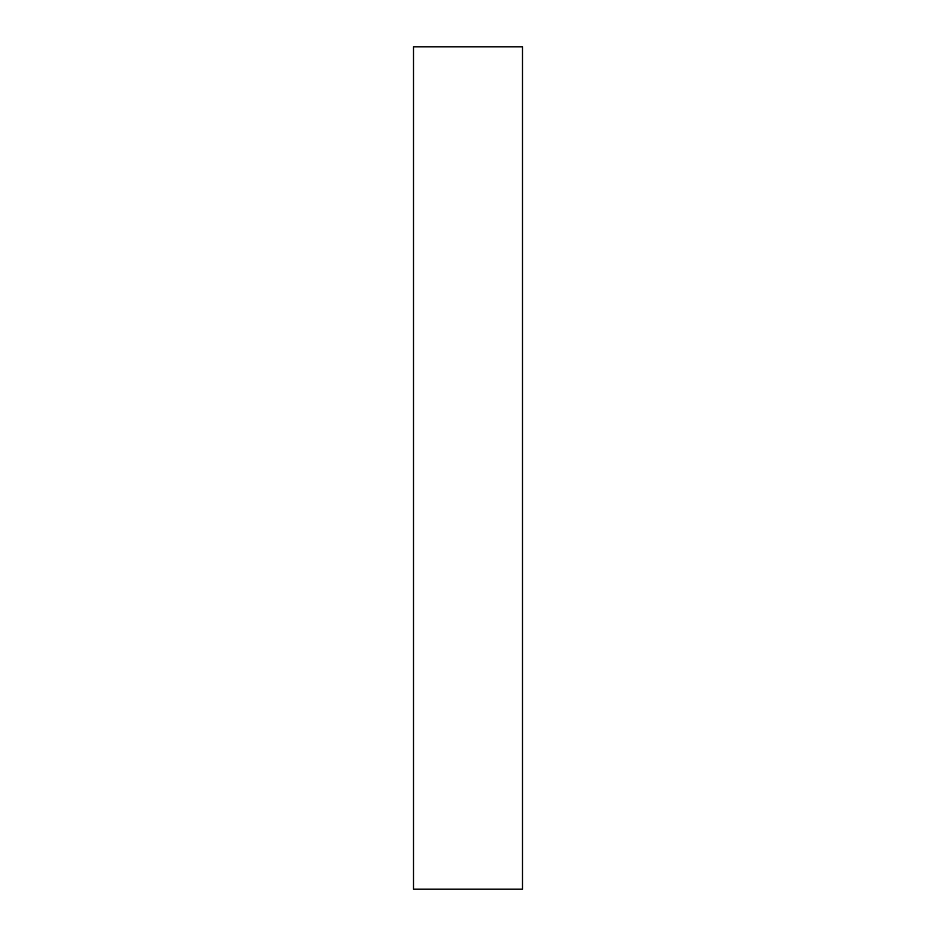 <?xml version="1.0" encoding="UTF-8"?>
<svg xmlns="http://www.w3.org/2000/svg" width="936" height="936" viewBox="0 0 936 936"><rect width="100%" height="100%" fill="white"/><g stroke="black" fill="none" stroke-linecap="round" stroke-linejoin="round"><path stroke-width="1.4" d="M522.499 468L522.499 46.8L413.501 46.8L413.501 889.2L522.499 889.2L522.499 468"/></g></svg>
